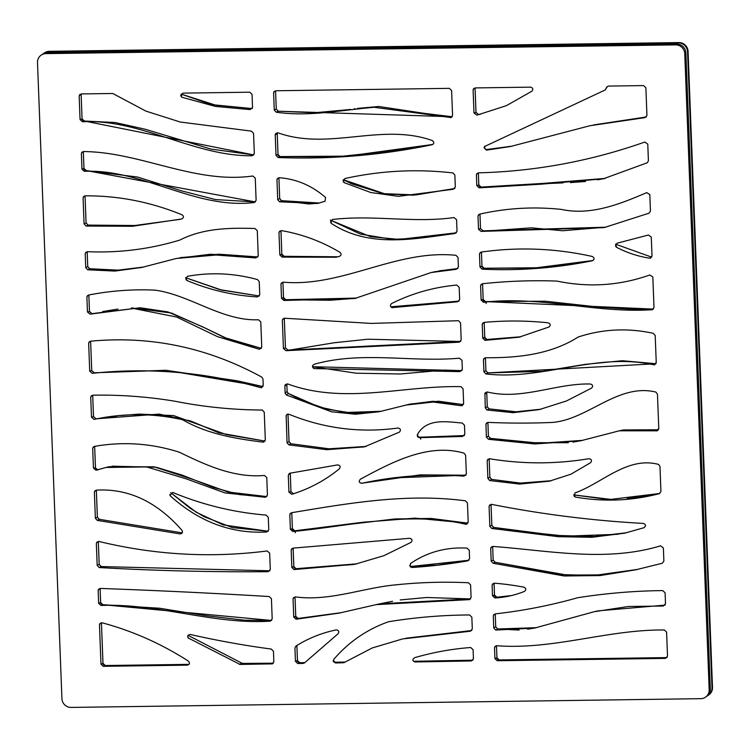 <?xml version="1.0" encoding="UTF-8"?>
<svg xmlns="http://www.w3.org/2000/svg" width="750" height="750" viewBox="0 0 750 750"><rect width="100%" height="100%" fill="white"/><g stroke="black" fill="none" stroke-linecap="round" stroke-linejoin="round"><path stroke-width="1.12" d="M700.734 698.681A8.953 8.709 -124.7 0 0 709.181 689.691L684.75 53.634A8.953 8.709 -124.7 0 0 675.619 44.888L45.947 53.616A8.953 8.709 -124.7 0 0 37.5 62.606L61.931 698.663A8.953 8.709 -124.7 0 0 71.062 707.419L700.734 698.681M643.978 527.709L624.694 533.166L591.806 537.291L558.431 536.709L491.775 528.469L489.844 526.303L489.084 506.569L489.253 505.641L491.644 504.375C541.819 514.284 592.359 520.631 643.266 523.416C645.975 524.503 646.209 525.938 643.978 527.709M660.928 491.484L659.972 466.425L658.547 464.4C627.253 456.15 602.156 483.281 575.062 492.891L574.247 496.331L575.484 497.081C603.609 502.041 631.509 500.906 659.203 493.688L660.928 491.484M590.625 462.675L570.919 474.206L549.338 481.2L519.525 484.069L489.647 480.544L487.875 478.416L487.2 460.978L487.369 460.041L489.684 458.766C522.769 464.213 555.825 464.194 588.881 458.709C591.572 459.122 592.153 460.444 590.625 462.675M658.781 428.663L657.459 394.153L655.875 392.072C618.234 382.884 588.263 419.391 552.572 422.428C531.047 423.337 509.503 423.319 487.931 422.372L486.15 423.572L485.934 424.613L486.413 437.128L488.503 439.303L534.778 443.953L580.65 440.812L619.237 430.819L656.044 430.819L658.781 428.663M656.766 430.903L657.478 430.734M485.4 392.541L484.763 394.172L487.575 392.034C521.719 400.397 556.134 383.166 590.269 384C592.856 384.722 593.297 386.091 591.581 388.106L566.409 400.997L539.184 409.622L513.15 412.688L487.05 410.016L485.297 407.887L484.913 393.281M664.387 629.981C607.781 629.381 553.528 650.081 496.528 645.712L494.728 646.912L494.513 647.944L494.925 658.547L497.194 660.722L665.419 658.397L667.519 656.156L666.6 632.156L664.387 629.981M665.513 603.797L665.091 592.772L662.747 590.588C634.144 590.916 605.775 593.297 577.641 597.741C550.688 605.363 523.256 610.744 495.366 613.866L493.5 615.084L493.294 616.106L493.744 627.9L495.656 630.056L534.412 628.125L594.234 611.709L628.462 606.478L663.244 606.038L665.513 603.797M492.112 585.431L492.516 595.791L494.869 597.966A96.253 93.712 -124.7 0 0 509.587 595.988A96.253 93.712 -124.7 0 0 524.428 591.422C526.378 589.819 526.219 588.403 523.931 587.194A271.303 264.131 -124.7 0 0 494.419 583.2L492.3 584.466L492.112 585.431L492.881 583.678M663.872 561.084L663.366 547.931L660.581 545.822C605.887 562.463 548.606 550.5 492.844 546.431L490.903 547.65L490.706 548.672L491.184 561.112L493.172 563.278L564.122 575.972L600.019 575.578L635.569 569.85L662.297 563.25L663.872 561.084M548.944 327.019L518.991 337.209L484.931 340.35L482.747 338.166L482.222 324.619L482.447 323.569L484.163 322.387C505.472 320.419 526.8 320.569 548.156 322.819C550.575 323.859 550.837 325.266 548.944 327.019M650.456 211.069L649.819 194.634L646.8 192.6C620.325 203.897 591.112 215.831 561.478 209.419C533.878 206.484 506.634 208.05 479.747 214.116L478.247 215.25L478.012 216.319L478.509 229.238L481.059 231.394L604.05 227.625L649.134 213.15L650.456 211.069M648.413 160.791L647.775 144.103L644.822 142.041C590.653 161.119 535.209 171.384 478.481 172.838L476.616 174.047L476.409 175.078L476.812 185.672L479.137 187.847L541.312 184.181L603.3 178.828L647.297 162.769L648.413 160.791M531.919 91.181L506.484 105.619L478.369 114.703L476.663 115.069L473.981 112.931L473.109 90.159L473.297 89.156L475.209 87.919L530.541 87.15C532.978 87.853 533.438 89.194 531.919 91.181M484.744 146.184C484.2 148.116 484.894 149.222 486.825 149.494L486.478 150.122L510.413 146.531L589.913 125.738L644.953 117.628L646.941 115.388L645.881 87.769L643.612 85.584L608.494 86.072L606.741 87.038M606.881 86.841L605.166 89.981L484.519 146.531L484.069 147.797L486.478 150.122M617.044 243.216L648.45 235.013L651.291 237.103L652.013 255.975L649.547 258.188C637.959 256.369 626.981 252.741 616.613 247.331L615.497 246.056L617.044 243.216M650.156 258.206L650.644 258.084M656.241 362.616L655.2 335.466L653.184 333.291C627.506 327.769 602.494 329.016 578.166 337.031C550.8 354.469 517.847 357.994 485.475 357.731L483.666 358.941L483.45 359.972L483.909 371.766L485.887 373.922C542.241 380.7 596.531 352.106 653.634 364.8L656.241 362.616M654.328 364.847L654.909 364.697M652.453 309.656L652.05 309.731C595.688 313.444 539.869 295.519 483.562 302.297L481.153 300.122L480.609 285.966L480.825 284.934L482.616 283.725C507.337 281.081 532.116 280.191 556.941 281.081C588.759 287.7 619.725 285.666 649.828 274.969L652.828 277.013L654 307.5L652.303 309.694M592.294 260.775L592.238 260.784C555.919 268.125 519.206 270.919 482.081 269.175L479.981 267L479.484 254.278L479.719 253.209L481.247 252.066C518.269 246.825 555.253 248.278 592.181 256.444C594.703 257.925 594.722 259.369 592.238 260.784L592.266 260.775M292.05 548.522L291.178 550.35L291.834 567.394L294.019 569.578L354.966 564.263L383.916 555.666L410.972 542.4C412.706 540.328 412.247 538.959 409.603 538.294L293.1 548.119L293.831 566.531L296.006 568.706L356.962 563.822M291.178 550.35L291.403 549.3L293.1 548.119M466.856 524.119L465.591 524.212C407.831 510.947 349.678 526.181 292.8 531.487L290.372 529.312L289.819 514.922L290.044 513.872L291.713 512.691C348.947 503.194 406.781 493.041 465.394 500.822L467.456 502.997L468.188 522.028L465.591 524.212L466.284 524.259M289.247 473.512L288.3 475.387L289.913 473.212L337.697 464.887C340.294 465.45 340.819 466.791 339.262 468.9C324.938 480.553 309.075 489.009 291.675 494.278L291.619 494.288M288.3 475.387L288.947 492.15L291.675 494.278M361.903 483.291L362.016 483.272C358.912 482.803 358.406 481.434 360.497 479.147C391.284 462.581 428.044 442.697 463.997 453.15L465.628 455.241L466.341 473.953L463.978 476.175C429.637 473.588 395.644 475.95 362.016 483.272L361.959 483.281M417.656 434.147C426.834 418.125 446.588 421.697 462.244 423.038L464.475 425.222L464.822 434.222L462.581 436.462L419.728 437.662C417.534 437.344 416.841 436.172 417.656 434.147L417.291 434.962M286.594 414.778L286.031 416.334C286.331 414.469 287.353 413.794 289.116 414.309C324.206 428.588 360.497 433.163 397.987 428.034C400.594 428.634 401.091 429.984 399.488 432.075L364.369 446.869L326.681 449.681L288.863 444.862L287.044 442.725L286.172 415.463M414.909 661.969L471.347 660.966L473.438 658.725L473.091 649.688L470.691 647.512C451.659 648.956 432.994 652.35 414.694 657.675C412.05 659.569 412.303 661.013 415.444 662.006L415.181 662.006M344.231 662.522L372.225 647.962L402.572 638.934L470.278 631.238L472.303 628.997L471.844 617.147L469.556 614.963C442.294 615.103 415.266 617.372 388.472 621.759C367.097 629.334 348.891 641.822 333.881 659.222L333.478 661.678L335.559 662.981L343.847 662.719M294.938 647.972L295.444 661.331L297.722 663.516L303.084 663.441L304.453 662.925L338.062 633.778C339.431 631.509 338.784 630.225 336.122 629.925A127.734 124.359 -124.7 0 0 295.931 646.059L294.938 647.972L296.053 645.984M469.603 599.616L376.125 604.631L339.225 613.097L296.072 619.228L293.747 617.053L293.053 599.128L293.231 598.181L295.528 596.916C329.981 601.528 363.347 587.559 397.219 584.709C420.844 582.281 444.581 581.625 468.441 582.759L470.606 584.934L471.084 597.469L469.369 599.672M469.594 558.666L469.275 550.294L466.988 548.109C446.072 546.956 427.228 552.103 410.456 563.569L410.184 566.681L411.853 567.488C430.547 566.306 449.137 564.113 467.606 560.897L469.594 558.666M457.022 231.253L456.581 219.713L454.031 217.556C413.794 223.256 372.75 214.612 332.362 219.525L330.6 222.413L331.584 223.603C369.488 248.325 414.319 238.866 454.997 233.494L457.022 231.253M339.506 256.35L335.972 257.241L282.084 257.109L279.834 254.934L278.981 232.828L279.159 231.891L281.494 230.616C302.231 234.216 321.713 241.453 339.938 252.328C341.55 253.912 341.4 255.253 339.506 256.35M276.956 179.953L277.716 199.669L279.497 201.806L317.512 203.494L325.012 201.234L325.584 197.513C311.944 185.597 296.494 178.997 279.244 177.722L277.153 178.95L276.956 179.953L277.725 178.2M455.325 187.031L454.866 175.087L453 172.941C416.634 168.769 380.587 170.644 344.859 178.547L343.284 181.706L344.325 182.709L370.781 192.516L398.494 196.341L453.225 189.272L455.325 187.031M275.897 133.312L275.222 134.981L276.009 155.344L278.091 157.519C329.962 159.544 381.262 155.297 431.972 144.778C434.325 143.541 434.4 142.116 432.206 140.512C381.403 122.484 328.847 151.013 277.903 132.806L275.222 134.981L275.381 134.072M451.153 117.591L374.203 107.287C341.737 110.034 309.066 116.963 276.262 112.219L274.266 110.053L273.609 93L273.797 91.997L275.719 90.759L449.344 88.35L451.613 90.534L452.569 115.472L450.759 117.684M285.487 384.459L284.869 386.081L285.141 393.066L286.294 394.959L331.528 411.797L355.556 414.225L379.181 411.741L409.378 404.25M285.019 385.2L284.869 386.081L287.738 383.962C344.559 404.841 403.566 385.266 461.053 386.663L463.078 388.837L463.641 403.519L460.922 405.684L433.181 402.047L405.422 405.113M461.634 405.759L462.328 405.6M313.153 367.969L314.4 368.588L459.919 371.634L462.328 369.413L461.981 360.338L459.394 358.181C411.122 362.512 361.809 350.85 314.278 364.256C311.812 365.709 311.85 367.153 314.4 368.588L313.678 368.344M461.194 339.966L460.538 322.884L458.466 320.709L371.381 323.419L284.381 318.225L282.562 319.434L282.356 320.466L283.434 348.534L285.956 350.691L459.188 342.197L461.194 339.966M391.547 307.425L392.709 307.706C390.075 306.853 389.719 305.456 391.641 303.516C412.106 293.316 433.809 287.166 456.731 285.066L459.169 287.231L459.647 299.55L457.631 301.791L392.062 307.631M458.4 267.056L458.025 257.484L455.916 255.309C396.103 249.244 342.619 287.428 283.387 282.178L281.137 283.453L280.969 284.4L281.503 298.294L283.828 300.469L354.778 298.519L431.119 272.541L456.337 269.297L458.4 267.056M94.378 492.375L95.372 518.231L97.266 520.378L180 533.906C182.344 533.653 182.981 532.444 181.922 530.278C156.909 501.712 128.4 488.334 96.394 490.134L94.594 491.334L94.378 492.375L95.222 490.566M268.772 529.753L268.294 517.256L266.062 515.081C234.075 512.484 202.941 504.938 172.641 492.422L170.034 495.394L170.625 496.181C199.472 521.981 231.516 533.916 266.756 531.984L268.772 529.753M96.375 470.119L105.928 467.475L146.634 466.922L186.103 478.809L224.878 492.9L265.472 497.278L267.441 495.047L266.766 477.619L264.469 475.444C234.272 478.153 206.062 465.234 179.409 452.241C151.528 443.334 123.234 441.375 94.547 446.372L92.925 447.544L92.7 448.594L93.45 468.047L95.981 470.212M265.322 439.894L264.253 412.2L262.275 410.034C232.688 409.884 203.353 406.903 174.262 401.109C147.216 396.684 120.066 394.706 92.812 395.184L90.947 396.394L90.731 397.425L91.5 417.253L94.031 419.409C123.553 413.034 153.084 413.147 182.606 419.738C207.206 434.034 235.35 438.666 262.875 442.116L265.322 439.894M263.466 442.125L263.944 442.003M270.3 569.447L269.672 553.134L267.169 550.969C210.787 558.159 154.716 554.991 98.963 541.462L96.516 542.728L96.347 543.656L97.181 565.369L99.216 567.544C155.494 570.759 211.781 572.137 268.097 571.688L270.3 569.447M99.478 624.966L100.978 664.144L103.256 666.319L187.303 665.156C189.825 664.294 190.116 662.906 188.166 660.975C161.109 643.622 132.375 630.881 101.953 622.753L99.647 624.028L99.478 624.966L100.2 623.25M187.8 637.256L188.906 638.55C186.956 636.319 187.406 634.959 190.266 634.462C217.106 640.575 244.097 645.441 271.228 649.05L273.441 651.234L273.844 661.744L272.053 663.966M242.428 663.441L243.291 663.609L240.019 664.425L272.428 663.872M240.019 664.425L188.212 637.969M272.194 618.938L271.425 598.716L269.194 596.531C212.869 593.166 156.562 590.456 100.247 588.431L98.362 589.65L98.156 590.672L98.644 603.291L100.978 605.466C157.819 603.066 213.15 624.75 270.197 621.169L272.194 618.938M90.469 341.222C150.459 335.531 207.553 347.484 261.731 377.072L262.978 379.012L263.231 385.453L260.587 387.638C204.928 372.084 148.828 367.312 92.287 373.341L89.728 371.184L88.659 343.434L88.884 342.375L90.469 341.222M261.291 387.684L261.9 387.544M83.072 198.084L84.066 223.875L86.147 226.05L132.478 226.275L181.744 218.972C183.984 217.631 184.003 216.216 181.791 214.706C150.328 201.872 118.059 195.581 84.984 195.853L83.297 197.034L83.072 198.084L83.944 196.256M256.116 200.306L255.262 178.162L252.872 175.997C194.812 184.191 140.597 151.969 83.4 151.547L81.581 152.747L81.375 153.778L81.966 169.144L84.347 171.319C142.988 168.806 194.766 209.588 254.203 202.528L256.116 200.306M84.441 121.041L253.866 154.959L210.975 149.072L145.181 129.234L115.088 122.522L84.459 121.041C82.538 120.431 81.75 119.7 82.069 118.838L81.112 93.938L82.059 118.866L84.441 121.041L82.416 121.772C140.822 118.772 193.575 156.356 252.206 155.775L254.316 153.534L253.547 133.312L251.419 131.137L180.197 122.016L145.931 111.122L112.763 93.487L81.263 93.928L79.378 95.7M79.987 94.369L79.162 96.169L79.444 94.987M79.162 96.169L80.062 119.597L82.416 121.772M252.544 107.391L252.047 94.369L249.778 92.194L182.831 93.122L181.05 96.487L181.912 97.266L215.419 106.416L250.097 109.603L252.544 107.391M86.888 297.225L87.45 312L90.15 314.137L133.8 308.559L176.709 317.053L217.509 336.656L259.481 349.312L261.75 347.081L260.784 321.938L258.459 319.762C222.234 321.281 189.966 294.834 154.931 290.128C132.722 289.116 110.672 290.747 88.781 294.994L87.103 296.175L86.888 297.225L87.75 295.397M259.744 294.694L259.247 281.7L257.494 279.572C234.094 273.159 210.684 272.081 187.284 276.347L185.916 279.562L187.041 280.538C209.691 290.016 233.175 295.472 257.484 296.934L259.744 294.694M87.366 251.681C119.034 253.059 149.887 249.178 179.934 240.038C203.119 228.197 229.266 227.709 254.944 228.506L257.288 230.691L258.244 255.703L255.881 257.934L215.953 255.038L176.287 258.478L141.909 267.422L114.928 271.069L87.666 269.794L85.744 267.638L85.219 253.922L85.425 252.9L87.366 251.681M709.181 689.691L710.316 688.903A8.953 8.709 55.3 0 1 706.631 696.384L705.497 697.172M43.2 53.812A8.953 8.709 55.3 0 1 48.759 51.666L678.441 42.938A8.953 8.709 55.3 0 1 687.562 51.684L711.994 687.741A8.953 8.709 55.3 0 1 707.428 695.756M44.006 53.175L44.503 52.828A8.953 8.709 55.3 0 1 49.266 51.319L678.938 42.581A8.953 8.709 55.3 0 1 688.069 51.337L712.5 687.394A8.953 8.709 55.3 0 1 708.816 694.875L708.309 695.222M710.316 688.903L685.884 52.847A8.953 8.709 55.3 0 0 676.753 44.1L47.081 52.828A8.953 8.709 55.3 0 0 42.319 54.347L41.184 55.125M102.994 663.309L101.428 622.734L102.975 663.347L105.253 665.522L189.009 664.359L105.272 665.522C103.425 664.856 102.666 664.125 102.994 663.309L100.978 664.144M188.016 635.325L242.372 663.422L239.1 664.237M333.319 661.2L335.231 662.222L344.878 662.081L335.25 662.212L335.559 662.981M405.947 638.203L471.759 630.525L402.572 638.934M299.738 662.719C297.891 662.053 297.131 661.322 297.459 660.506L296.878 645.469L297.441 660.534L299.719 662.719L304.772 662.644L299.738 662.719L297.722 663.516M295.003 596.887L295.744 616.284L298.041 618.459L341.25 612.656L298.059 618.459C296.203 617.803 295.434 617.072 295.753 616.247L293.747 617.053M392.541 601.256L380.091 603.778L470.616 598.922L426.562 597.497L400.209 599.944M293.784 597.413L293.053 599.128M298.041 618.459L296.072 619.228M409.678 565.575L411.853 567.488M411.309 566.428L469.003 560.25L437.634 565.087L411.291 566.428L409.678 565.566M296.044 568.706L294.019 569.578M291.769 512.691L292.378 528.628L294.788 530.803L395.128 518.925L431.222 518.447L467.925 523.153M295.397 532.744L294.806 530.803L292.8 531.487M290.691 513.094L289.819 514.922M290.963 491.719L293.625 493.856L290.972 491.691L290.259 473.128L290.963 491.719L288.947 492.15M420.731 439.144L420.047 437.213C417.947 437.072 417.206 435.947 417.844 433.866C417.244 435.909 417.975 437.025 420.038 437.213L419.728 437.662M290.897 443.756L289.05 441.581L287.991 414.103L289.031 441.609L290.841 443.747L328.922 448.8L366.319 446.419M362.981 447.047L329.053 448.8L290.869 443.747L288.863 444.862M285.141 393.066L287.109 391.556L286.828 383.841L287.109 391.556L288.253 393.441L319.35 407.034L344.859 412.519L381.188 411.291M288.3 393.469L286.294 394.959M409.434 404.241L433.012 401.278L463.397 404.616L438.6 401.241L410.663 403.978M100.097 588.441L100.641 602.541L102.994 604.716L271.65 620.475L244.444 620.203L205.772 615.656L159.488 608.231L103.012 604.716C101.109 604.097 100.331 603.356 100.65 602.512L98.644 603.291M102.994 604.716L100.978 605.466M180.656 95.287L181.912 97.266M82.059 118.866L80.062 119.597M83.316 151.547L83.963 168.45L86.391 170.625L255.478 201.938L215.466 199.566L181.256 190.781L137.625 177.066L86.4 170.625L84.347 171.319M83.963 168.45L81.966 169.144M180.225 219.319L135.3 225.506L88.125 225.103L86.072 222.9L85.031 195.844L86.062 222.928L88.125 225.103L86.147 226.05M87.159 251.681L87.741 266.588L89.634 268.744L119.372 270.197L143.878 266.981L116.906 270.309L89.662 268.744L87.75 266.559L85.744 267.638M176.287 258.478L210.338 254.25L257.916 256.95M89.634 268.744L87.666 269.794M86.025 252.131L85.219 253.922M185.541 277.659L187.041 280.538M92.156 313.697L89.475 311.531L88.838 294.984L89.466 311.569L92.166 313.697L90.15 314.137M92.991 313.519L140.1 307.753L167.869 311.906L202.125 326.597L229.725 339.844L261.394 348.366M89.466 311.569L87.45 312M94.322 372.778L91.744 370.603L90.619 341.194L91.734 370.631L94.312 372.778L166.369 370.322L262.978 386.569L237.103 380.775L165.862 370.284L94.322 372.778L92.287 373.341M91.734 370.631L89.728 371.184M94.031 419.409L96.028 418.819L93.516 416.625L92.691 395.194L93.497 416.663L96.028 418.819L159.188 414.103L190.856 421.05L219 432.881L265.022 441.094L226.566 434.662L173.616 415.584L139.106 414.103L120.769 415.547M97.856 470.062L95.484 467.85L94.659 446.363L95.466 467.887L96.947 469.922M109.369 466.725L154.069 466.819L193.434 479.634L228.047 492.019L266.878 496.603L239.981 494.7L213.797 487.584L181.894 475.022L156.131 467.231L111.975 466.181M95.466 467.887L93.45 468.047M170.672 492.694L196.237 512.25L223.088 524.888L268.247 531.262L232.341 527.597L203.925 516.619L190.528 508.547L170.691 492.684M169.791 494.428L170.625 496.181M97.359 517.163L99.253 519.319L182.231 532.875L99.281 519.309L97.378 517.134L96.338 490.134L97.359 517.163L95.372 518.231M101.203 566.569L269.887 570.806L101.231 566.569L99.188 564.375L98.306 541.416L99.178 564.403L101.203 566.569L99.216 567.544M97.041 541.969L96.347 543.656M312.45 366.703L462.009 370.641L444.488 370.069L400.341 373.997L356.241 373.2L312.45 366.694M479.981 267L481.969 266.072L481.444 252.037L481.969 266.072L484.059 268.247L482.081 269.175M484.106 268.247L538.847 267.75L593.006 260.503L533.4 268.153L484.059 268.247M482.55 283.734L483.159 299.438L485.569 301.603L653.391 309.103L639.281 309.656L600.759 307.294L545.119 301.2L485.588 301.603L483.562 302.297M486.188 303.544L485.588 301.603C483.619 300.975 482.812 300.234 483.169 299.4L482.569 283.734M481.453 284.156L480.609 285.966M483.159 299.438L481.153 300.122M486.9 339.478L520.95 336.759L486.928 339.469C485.222 338.803 484.491 338.062 484.753 337.266L484.181 322.378L484.744 337.294L486.9 339.478L484.931 340.35M483.909 371.766L485.897 370.753L485.409 357.741L485.897 370.753L487.856 372.909L655.988 363.741L622.378 360.722L585.413 364.331L542.381 371.381L487.884 372.909L485.887 373.922M487.903 372.919L485.906 370.716M489.037 408.853L487.284 406.706L486.722 391.931L487.275 406.734L489.009 408.853L516.759 411.863L541.181 409.172L515.138 411.872L489.037 408.853L487.05 410.016M492.516 595.791L494.513 595.041L494.072 583.2L494.513 595.041L496.828 597.216L494.869 597.966M491.663 479.409L489.862 477.234L489.159 458.747L489.853 477.272L491.606 479.391L519.403 483.15L551.456 480.712M487.922 459.262L487.2 460.978M551.297 480.759L521.484 483.216L491.634 479.391L489.647 480.544M568.359 442.734L532.575 442.669L490.528 438.366L488.419 436.163L487.894 422.381L488.409 436.2L490.509 438.375L540.019 443.241L582.647 440.363M623.025 430.003L658.547 429.75L623.25 429.956L619.237 430.819M490.509 438.375L488.503 439.303M488.409 436.2L486.413 437.128M612.319 499.584L573.703 494.897L608.812 499.622L659.812 493.463L627.112 498.619M573.638 494.887L575.484 497.081M491.025 504.338L491.831 525.272L493.762 527.428L555.769 535.397L594.263 536.522L626.653 532.725M493.819 527.438L491.775 528.469M489.788 504.872L489.084 506.569M491.831 525.272L489.844 526.303M491.184 561.112L493.172 560.119L492.656 546.441L493.172 560.119L495.188 562.294L562.322 574.612L593.794 575.494L637.556 569.409M495.234 562.294L566.991 575.091L602.522 574.866L637.537 569.419M495.188 562.294L493.172 563.278M493.744 627.9L495.731 626.831L495.244 613.875L495.731 626.831L497.606 628.978L536.438 627.675M497.663 628.987L495.656 630.056M598.191 610.847L665.138 605.119L598.191 610.847L594.234 611.709M494.119 614.316L493.294 616.106M667.059 657.6L499.209 659.925C497.372 659.269 496.613 658.528 496.931 657.722L496.472 645.712L496.922 657.75L499.191 659.925L667.05 657.6M478.509 229.238L480.516 228.666L479.972 214.069L480.516 228.666L483.075 230.822L606.028 227.184L562.622 230.747L531.3 227.831L481.059 231.394M287.963 350.1L285.45 347.906L284.306 318.234L285.431 347.934L287.953 350.1L460.65 341.494L367.894 339.216L334.284 342.75L285.956 350.691M282.909 282.169L283.5 297.544L285.853 299.719L356.747 298.069M285.881 299.719L283.828 300.469M434.822 271.734L457.875 268.556L439.237 270.834M281.7 282.684L280.969 284.4M283.5 297.544L281.503 298.294M284.147 256.303L284.128 256.303C282.281 255.638 281.522 254.906 281.841 254.1L280.941 230.597L281.831 254.128L284.109 256.303L282.084 257.109M281.831 254.128L279.834 254.934M277.716 199.669L279.694 198.534L278.906 177.722L279.694 198.534L281.466 200.662L279.497 201.806M281.522 200.672L319.444 203.034L309.103 204L281.494 200.662L279.703 198.506M330.891 220.359L370.584 236.7L399.169 239.428L456.459 232.8L414.234 238.453L392.316 239.334L360.403 234.103L330.9 220.341M330.422 220.041L331.584 223.603M343.256 179.681L385.247 193.987L413.287 195.178L454.819 188.513L415.941 194.934L383.269 193.65L351.788 183.863L343.266 179.672M343.059 180.244L344.325 182.709M280.116 156.581L280.097 156.572C278.447 155.869 277.753 155.137 278.016 154.369L277.181 132.75L277.997 154.406L280.069 156.572L278.091 157.519M274.266 110.053L276.262 109.05L275.569 90.769L276.262 109.05L278.241 111.216L452.213 116.756L424.903 113.438L378.75 106.491L357.488 108.403M278.287 111.216L276.262 112.219M475.05 87.928L475.997 112.462L478.65 114.6L476.663 115.069M484.744 146.175C484.491 148.584 485.184 149.681 486.844 149.494L512.194 146.137M593.634 124.922L646.369 116.963L589.913 125.738M481.163 187.088L481.144 187.088C479.278 186.441 478.5 185.7 478.828 184.875L478.359 172.847L478.809 184.913L481.125 187.088L542.306 183.459L605.259 178.397M477.234 173.278L476.409 175.078M563.137 182.878L518.962 184.809L481.144 187.088L479.137 187.847M615.534 244.162L616.613 247.331M711.994 687.741L712.5 687.394M45.947 53.616L47.081 52.828M48.759 51.666L49.266 51.319M675.619 44.888L676.753 44.1M678.441 42.938L678.938 42.581M684.75 53.634L685.884 52.847M687.562 51.684L688.069 51.337M273.806 91.978L273.825 92.531M473.391 88.978L473.325 89.691M105.253 665.522L103.256 666.319M243.291 663.609L273.375 663.188L242.4 663.422L188.025 635.316M297.441 660.534L295.444 661.331M293.831 566.531L291.834 567.394M292.378 528.628L290.372 529.312M361.228 483.309L420.094 474.891L466.012 475.2L392.944 477.919L361.228 483.309M420.038 437.213L464.428 435.562L420.047 437.213M289.031 441.609L287.044 442.725M98.981 588.881L98.156 590.672M181.013 94.059L211.397 104.606L252.244 108.591L215.766 105.216L181.022 94.05M82.209 151.978L81.375 153.778M86.062 222.928L84.066 223.875M185.719 277.744L219.759 289.622L259.369 296.006L221.831 290.138L185.728 277.734M89.55 341.588L88.659 343.434M91.556 395.634L90.731 397.425M93.497 416.663L91.5 417.253M93.581 446.756L92.7 448.594M99.253 519.319L97.266 520.378M99.178 564.403L97.181 565.369M480.394 252.422L479.484 254.278M483.084 322.791L482.222 324.619M484.744 337.294L482.747 338.166M484.294 358.172L483.45 359.972M487.275 406.734L485.297 407.887M496.828 597.216A97.912 95.325 -124.7 0 0 511.547 595.538L496.847 597.216C494.981 596.587 494.212 595.847 494.522 595.012M489.853 477.272L487.875 478.416M486.778 422.803L485.934 424.613M491.512 546.891L490.706 548.672M495.356 646.134L494.513 647.944M496.922 657.75L494.925 658.547M499.191 659.925L497.194 660.722M478.931 214.462L478.012 216.319M283.191 318.656L282.356 320.466M285.431 347.934L283.434 348.534M390.825 306.806L459.084 301.097L390.816 306.806M337.603 256.837L284.128 256.303L337.903 256.781M279.703 231.113L278.981 232.828M280.069 156.572L347.053 156.131L432.844 144.45L392.072 150.947L336.3 156.881L280.097 156.572M277.997 154.406L276.009 155.344M274.434 91.2L273.609 93M478.65 114.6L480.319 114.272L478.65 114.6L476.006 112.425L475.069 87.928M473.934 88.359L473.109 90.159M475.997 112.462L473.981 112.931M478.809 184.913L476.812 185.672M651.731 257.156L615.666 244.219L651.722 257.156M413.484 661.294L472.969 660.178L413.484 661.294M333.084 660.75L335.25 662.212M295.012 596.887L295.753 616.247M376.125 604.631L380.081 603.778M293.137 548.109L293.841 566.503C293.578 567.309 294.309 568.05 296.025 568.706L353.259 564.553M291.778 512.681L292.387 528.6C292.059 529.472 292.866 530.203 294.806 530.803L363.028 522.225L415.116 518.137L467.934 523.153M287.119 391.528L288.281 393.441L302.175 400.528L327.169 409.237L353.203 413.231L381.159 411.3M100.116 588.441L100.65 602.512M83.325 151.547L83.981 168.422C83.625 169.266 84.431 169.997 86.4 170.625M88.144 225.103L134.447 225.562L180.159 219.338M87.178 251.681L87.75 266.559M180.216 257.634L218.934 254.203L257.916 256.941M261.403 348.366L224.625 337.613L204.262 327.666L171.394 313.012L131.456 307.894M117.975 309.084L102.6 311.55M96.037 418.819L117.131 415.969M105.928 467.475L109.875 466.613M481.978 266.044C481.725 266.812 482.428 267.553 484.088 268.238M572.962 442.116L580.425 440.812M491.044 504.338L491.841 525.244L493.791 527.428L525.047 531.891L565.988 536.147L617.944 534.291M493.181 560.091L495.206 562.284M495.741 626.803L497.634 628.978L519.122 630.056M527.663 629.194L536.466 627.666M480.534 228.637L483.084 230.822M282.919 282.169L283.509 297.516C283.191 298.359 283.969 299.1 285.863 299.719L330.084 300.262L355.303 298.341M431.119 272.541L435.066 271.678M276.272 109.022L278.259 111.216L314.559 112.753L350.625 109.453M354.028 108.947L355.303 108.75M605.166 89.981L607.359 86.588M570.375 182.606L585.591 181.472M597.544 179.831L605.391 178.359"/></g></svg>
